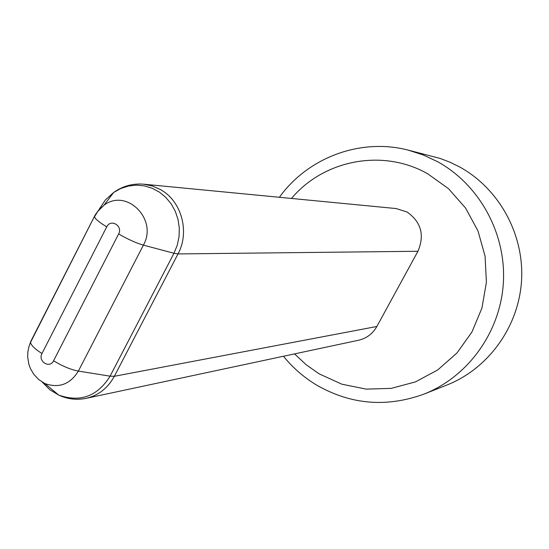 <?xml version="1.0" encoding="UTF-8"?>
<svg xmlns="http://www.w3.org/2000/svg" width="549" height="549" viewBox="0 0 549 549"><rect width="100%" height="100%" fill="white"/><g stroke="black" fill="none" stroke-linecap="round" stroke-linejoin="round"><path stroke-width="0.82" d="M279.4 197.29C307.831 157.652 360.268 137.717 408.106 150.097L440.078 158.428L450.07 162.25L459.698 166.992C499.137 188.664 524.316 234.423 521.55 280.566C518.771 326.717 488.425 368.633 446.968 385.007L424.171 394.031C386.633 407.715 350.715 404.695 316.423 384.973C303.796 377.328 292.809 367.755 283.456 356.26M408.106 150.097L423.204 154.942L437.628 161.722C479.51 184.78 506.295 233.579 503.364 282.79C500.42 332.008 468.16 376.662 424.171 394.031M294.559 353.885L306.177 364.756L319.182 373.862L341.849 384.19L366.258 389.131L391.211 388.376L415.456 381.891L437.745 369.93L456.912 353.048L471.914 332.076L481.933 308.078L486.4 282.31L485.062 256.136L477.994 230.944L465.586 208.064L448.519 188.691L427.719 173.807C382.969 148.271 323.8 159.814 291.478 198.457M94.517 216.251L30.792 341.361L28.816 347.071L27.855 351.95L27.67 356.898L28.836 364.193L30.559 368.832L33.825 374.336L38.766 379.572L44.86 383.545C58.99 388.479 70.162 384.327 78.37 371.09L143.392 245.129L173.971 253.261L178.013 253.926C189.975 232.076 181.644 201.277 160.733 189.714L152.498 186.022L143.756 184.203L396.152 208.558L407.008 211.983C421.158 221.961 424.802 235.054 417.933 251.27L178.013 253.926L114.336 376.291C107.885 388.095 98.484 395.445 86.118 398.348L358.6 340.229C366.602 338.356 372.689 333.771 376.868 326.477L114.336 376.291L110.075 376.168L78.37 371.09C70.848 369.655 62.579 366.224 53.569 360.782C49.726 368.983 37.593 361.359 41.971 353.529L106.732 226.854C110.651 218.433 123.148 225.852 118.632 233.943L53.569 360.782M417.933 251.27L376.868 326.477M118.632 233.943C127.842 239.295 136.097 243.029 143.392 245.129C158.167 219.463 126.524 187.785 103.974 205.257L98.655 210.047L95.094 215.16L30.545 342.37C30.95 345.177 34.759 348.896 41.971 353.529M42.266 382.104L49.767 389.673L58.716 395.088C80.312 402.678 97.427 396.371 110.075 376.168L173.971 253.261L177.231 245.3L179.036 236.825L179.31 228.13L178.054 219.538L175.309 211.358L171.178 203.892L165.812 197.4L159.402 192.123L152.197 188.245L144.449 185.891L136.433 185.15L128.445 186.036L120.759 188.506L113.657 192.479L103.974 205.257L97.846 211.331L94.503 216.821C95.238 219.01 99.314 222.352 106.732 226.854M47.921 386.091L55.353 392.288M30.792 341.361L32.336 338.863M143.756 184.203C132.721 183.297 122.681 186.056 113.657 192.479L105.545 199.781L99.369 208.984M44.86 383.545L58.716 395.088C67.493 399.171 76.627 400.255 86.118 398.348"/></g></svg>
